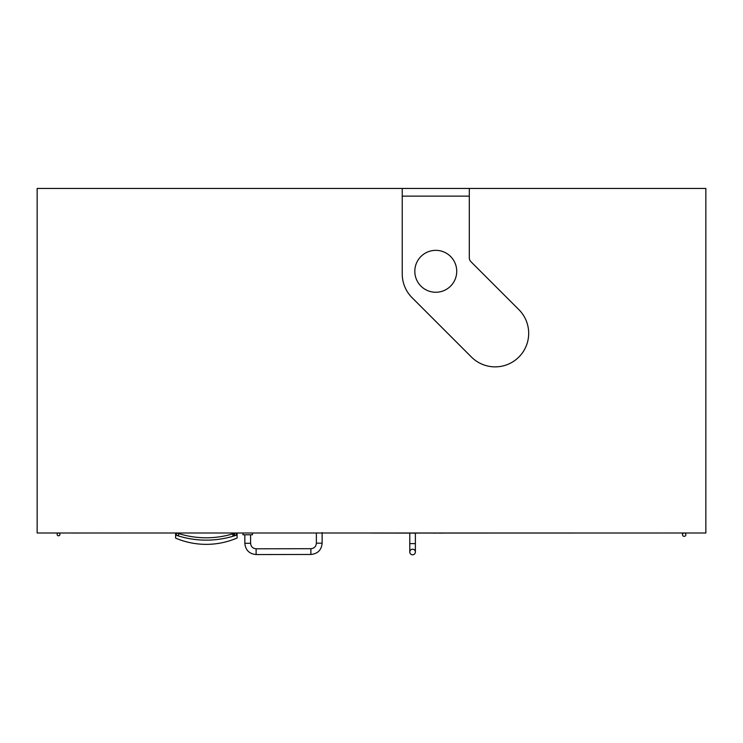 <?xml version="1.0" encoding="UTF-8"?>
<svg xmlns="http://www.w3.org/2000/svg" width="743" height="743" viewBox="0 0 743 743"><rect width="100%" height="100%" fill="white"/><g stroke="black" fill="none" stroke-linecap="round" stroke-linejoin="round"><path stroke-width="1.11" d="M685.873 534.672A1.681 1.681 0 0 1 683.356 536.13A1.681 1.681 0 0 1 683.356 533.223A1.681 1.681 0 0 1 685.873 534.672M59.923 534.393A1.393 1.393 0 0 1 58.53 535.796A1.393 1.393 0 0 1 57.127 534.393A1.393 1.393 0 0 1 58.53 533A1.393 1.393 0 0 1 59.923 534.393M469.307 196.133L402.242 196.133M402.242 188.453L469.307 188.453L469.307 257.756A5.591 5.591 0 0 0 470.941 261.703L518.865 309.627A33.537 33.537 0 0 1 518.865 357.049A33.537 33.537 0 0 1 471.443 357.049L412.059 297.664A33.537 33.537 0 0 1 402.242 273.953L402.242 188.453L37.15 188.453L37.15 533L705.85 533L705.85 188.453L469.307 188.453M456.731 271.306A20.962 20.962 0 0 0 425.293 253.149A20.962 20.962 0 0 0 425.293 289.454A20.962 20.962 0 0 0 456.731 271.306M58.521 533L58.521 533A1.393 1.393 0 0 1 59.737 535.09A1.393 1.393 0 0 1 57.322 535.099A1.393 1.393 0 0 1 58.521 533M235.494 533A91.881 91.881 0 0 1 176.918 533M176.342 533L176.351 535.285A94.231 94.231 0 0 0 236.358 535.183L236.358 533M237.091 533L237.091 538.016A78.247 78.247 0 0 1 175.617 538.118L175.608 533M322.118 532.564L322.137 543.179C321.478 550.024 317.735 553.786 310.899 554.464L256.121 554.547C249.286 553.897 245.524 550.145 244.846 543.309L244.828 534.784M234.714 533.26L234.714 534.663A0.975 0.975 0 0 1 233.739 535.638A0.975 0.975 0 0 1 232.763 534.663A0.975 0.975 0 0 1 233.739 533.688L233.739 533.567M242.952 533L242.961 534.793L252.462 534.774L252.453 533M176.342 534.059A1.17 1.17 0 0 1 177.828 533.298A1.17 1.17 0 0 1 178.255 535.285A1.17 1.17 0 0 1 176.351 534.774M233.014 536.242L233.042 534.654A0.697 0.697 0 0 1 233.748 533.966A0.697 0.697 0 0 1 234.435 534.672L234.416 535.814M178.255 535.285L178.246 535.889M101.057 533L118.657 533.01M125.873 533L120.561 533.01M92.299 533L71.179 533.037M65.514 533L92.206 533M443.395 533.056L682.52 533L682.52 534.672A1.681 1.681 0 0 0 684.489 536.325A1.681 1.681 0 0 0 685.77 534.106A1.681 1.681 0 0 0 683.356 533.223L683.356 533M415.374 552.003L415.374 543.616L415.374 552.003A2.796 2.796 0 0 1 412.579 554.798A2.796 2.796 0 0 1 409.783 552.003A2.796 2.796 0 0 1 412.579 549.207A2.796 2.796 0 0 1 415.374 552.003M415.374 533L415.374 543.616L409.783 543.616L409.783 552.003L409.783 533.112L409.783 543.616M682.52 533L682.52 534.672M435.249 533.112L434.506 533.112M434.284 533.056L417.046 533.056M417.557 533.112L371.221 533.056M439.197 533.056L434.284 533.112M433.931 533.112L433.197 533.112M443.395 533.112L439.197 533.112M441.361 533.112L440.636 533.112M244.846 543.309L250.605 543.3L250.586 534.774M256.121 554.547L256.112 548.798C252.769 548.473 250.93 546.644 250.605 543.3M310.899 554.464L310.89 548.705L256.112 548.798M322.137 543.179L316.379 543.189C316.063 546.532 314.224 548.371 310.89 548.705M316.36 533L316.379 543.189"/></g></svg>
